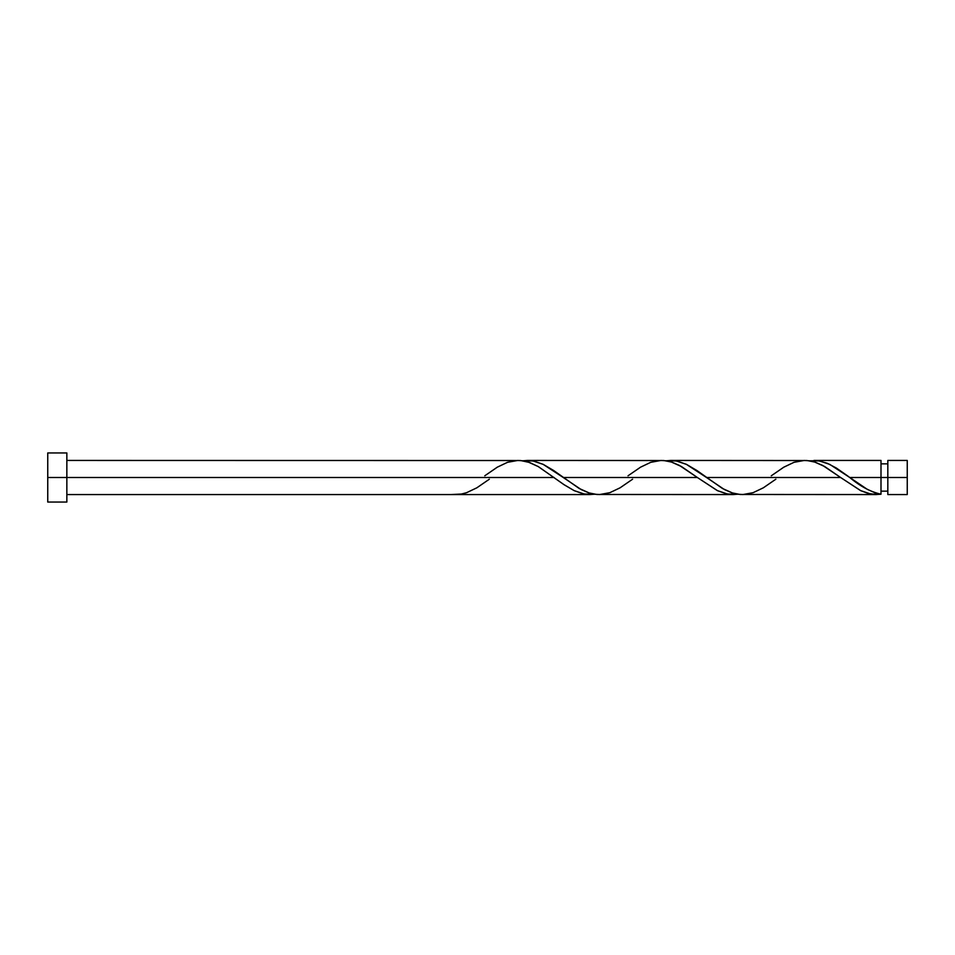 <?xml version="1.0" encoding="UTF-8"?>
<svg xmlns="http://www.w3.org/2000/svg" width="955" height="955" viewBox="0 0 955 955"><rect width="100%" height="100%" fill="white"/><g stroke="black" fill="none" stroke-linecap="round" stroke-linejoin="round"><path stroke-width="1.43" d="M907.25 494.559L907.25 460.441L907.25 477.5L887.828 477.5L887.828 460.441L887.828 494.559L907.25 494.559L907.25 477.5L849.759 477.5L867.331 489.378L875.15 492.804L880.999 494.213L880.999 460.441L880.999 477.5L887.828 477.5L887.828 494.559M47.75 502.055L47.75 452.945L47.75 502.055L66.85 502.055L66.85 477.5L47.75 477.5L554.115 477.5L66.85 477.5L66.85 452.945L66.85 502.055M489.342 479.207L476.832 487.814L466.601 492.685L461.48 494.033L451.249 494.559L589.927 494.559L583.219 493.819L574.265 490.679L564.19 484.794L538.453 466.685L529.5 462.459L520.547 460.525L66.85 460.441M484.782 475.793L497.292 467.186L507.523 462.315L517.765 460.453L522.874 460.788L527.996 461.957L538.226 466.553L563.808 484.531L574.039 490.572L584.269 494.033L594.499 494.213L589.927 494.559M740.077 494.475L876.427 494.559L868.382 493.496L860.813 490.703L840.615 477.5L706.509 477.5L724.415 489.557L732.246 492.911L740.077 494.475M775.842 479.207L763.332 487.814L753.101 492.685L742.871 494.547L737.749 494.213L732.64 493.043L722.398 488.447L696.828 470.469L686.585 464.428L676.355 460.967L666.124 460.788L670.697 460.441L677.405 461.181L686.359 464.321L706.509 477.5L840.615 477.5L860.539 490.572L870.769 494.033L880.999 494.213L875.95 494.547M596.827 494.475L733.177 494.559L726.468 493.819L717.515 490.679L697.365 477.5L563.259 477.5L581.165 489.557L588.996 492.911L596.827 494.475M632.592 479.207L620.082 487.814L609.851 492.685L599.621 494.547L594.499 494.213L589.39 493.043L579.148 488.447L553.578 470.469L543.335 464.428L533.105 460.967L522.874 460.788L527.447 460.441L534.155 461.181L543.109 464.321L563.259 477.5L697.365 477.5L717.289 490.572L727.519 494.033L737.749 494.213L733.177 494.559M847.515 475.829L849.759 477.5L880.999 477.5L880.999 494.213C870.59 491.873 860.168 486.298 849.759 477.5L829.835 464.428L819.605 460.967L809.374 460.788L818.423 460.776L827.376 463.318L836.317 468.022L847.515 475.829M771.282 475.793L783.792 467.186L794.023 462.315L804.265 460.453L809.374 460.788L814.496 461.957L824.726 466.553L840.615 477.5L822.721 465.443L814.878 462.089L807.047 460.525L670.697 460.441M628.032 475.793L640.542 467.186L650.773 462.315L661.015 460.453L666.124 460.788L671.246 461.957L681.476 466.553L697.365 477.5L679.471 465.443L671.628 462.089L663.797 460.525L527.447 460.441M880.999 491.145L887.828 491.145M451.249 494.559L66.85 494.559M813.947 460.441L880.999 460.441M47.75 452.945L66.85 452.945M880.999 463.855L887.828 463.855M887.828 460.441L907.25 460.441"/></g></svg>
